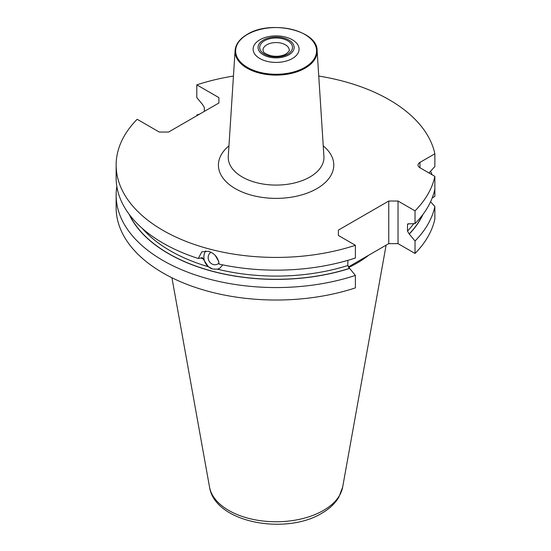 <?xml version="1.0" encoding="UTF-8"?>
<svg xmlns="http://www.w3.org/2000/svg" width="551" height="551" viewBox="0 0 551 551"><rect width="100%" height="100%" fill="white"/><g stroke="black" fill="none" stroke-linecap="round" stroke-linejoin="round"><path stroke-width="0.83" d="M129.106 214.236A152.166 87.85 0 0 0 349.665 268.433L355.395 275.417L355.395 287.884A159.969 92.354 180 0 1 116.137 207.672L116.137 195.206A159.969 92.354 180 0 1 116.846 186.507M408.539 223.658A149.714 86.438 180 0 1 407.492 224.787L407.781 223.906L415.027 223.589L415.027 210.854L398.029 201.039L388.751 201.039L388.751 243.638L348.287 267.001M388.751 243.638L398.029 243.638L415.027 253.453L415.027 240.987L409.186 233.941L407.492 231.083L407.492 224.787M430.579 201.79L434.863 206.494L434.863 218.961A159.969 92.354 180 0 1 415.027 253.453M415.027 223.589A159.969 92.354 0 0 0 434.863 189.096L434.863 196.383L432.232 197.905M205.723 250.932A11.481 10.255 -118.1 0 0 212.734 269.012L208.326 266.725L202.341 257.682L198.264 258.488A159.969 92.354 0 0 1 116.137 177.808L116.137 165.073A159.969 92.354 0 0 1 137.171 119.291L159.273 132.054L168.558 132.054L218.905 102.982L218.905 97.623L196.803 84.861A159.969 92.354 0 0 1 233.445 76.059M338.397 230.111L338.397 235.47L338.397 230.111L388.751 201.039M116.137 165.073A159.969 92.354 0 0 0 355.395 245.285L338.397 235.47M428.988 172.966L434.863 166.519L434.863 153.784A159.969 92.354 0 0 0 318.753 76.059M434.863 153.784L419.958 162.393A6.564 3.788 180 0 0 418.037 165.073A6.564 3.788 180 0 0 419.958 167.752L434.863 176.361A159.969 92.354 0 0 1 415.027 210.854M259.858 39.782A22.97 13.258 0 0 0 259.858 58.537A22.97 13.258 0 0 0 292.34 58.537A22.97 13.258 180 0 0 292.34 39.782A22.97 13.258 180 0 0 259.858 39.782M288.862 54.824A18.045 10.421 0 0 0 288.862 40.085A18.045 10.421 0 0 0 263.337 40.085A18.045 10.421 0 0 0 263.337 54.824A18.045 10.421 0 0 0 288.862 54.824M219.022 263.013A6.777 6.047 61.9 0 1 217.59 264.122A6.777 6.047 61.9 0 1 213.416 264.556A6.777 6.047 -118.1 0 1 208.312 258.908A6.777 6.047 -118.1 0 1 211.005 252.282M215.193 255.354L218.775 261.594M198.264 258.488L201.88 251.821L208.498 251.325C214.676 253.336 218.203 257.592 219.078 264.094A159.969 92.354 0 0 0 355.395 258.013L355.395 245.285M222.797 264.886L219.594 268.392L217.404 269.17L212.714 269.026M349.665 268.433L347.86 265.513A149.714 86.438 180 0 1 217.404 269.17M398.029 201.039L398.029 243.638M347.86 260.347L347.86 265.513M434.863 206.494A159.969 92.354 180 0 1 415.027 240.987M434.863 189.096L434.863 176.361M355.395 275.417A159.969 92.354 180 0 1 116.137 195.206M196.803 115.744L196.803 115.001A159.969 92.354 180 0 1 199.717 114.064M430.579 171.223A159.969 92.354 180 0 1 432.094 174.763M204.338 111.392L204.338 107.5L202.644 104.649L196.803 97.596L196.803 84.861M409.297 234.003A152.166 87.85 0 0 0 423.092 214.236M196.803 115.001L198.257 114.904M218.905 97.623L218.905 102.982M368.75 255.182A114.601 66.161 180 0 1 357.138 263.034A114.601 66.161 180 0 1 348.597 267.49M323.244 145.884A57.683 33.301 180 0 1 316.887 188.621A57.683 33.301 0 0 1 238.948 190.55A57.683 33.301 0 0 1 228.961 145.884M323.919 156.429A47.854 27.626 180 0 1 309.938 176.988A47.854 27.626 0 0 1 256.973 182.78A47.854 27.626 0 0 1 228.279 156.429L235.084 50.54A41.043 23.7 0 0 0 259.693 73.138A41.043 23.7 0 0 0 305.123 68.172A41.043 23.7 180 0 0 317.114 50.54L323.919 156.429M247.482 34.396A40.471 23.362 180 0 1 304.717 34.396A40.471 23.362 180 0 1 304.717 67.436A40.471 23.362 0 0 1 247.482 67.436A40.471 23.362 0 0 1 247.482 34.396M287.698 54.15A16.406 9.47 0 0 0 287.698 40.76A16.406 9.47 0 0 0 264.501 40.76A16.406 9.47 0 0 0 264.501 54.15A16.406 9.47 0 0 0 287.698 54.15M289.227 50.134A13.128 7.576 0 0 0 281.12 43.136A13.128 7.576 0 0 0 266.822 44.776A13.128 7.576 180 0 0 262.972 50.134C263.901 51.167 261.119 52.255 270.431 55.658C276.395 56.891 281.609 56.333 286.059 53.991C288.931 51.553 289.984 50.265 289.227 50.134M413.732 223.672A149.714 86.438 180 0 1 407.492 231.083M422.658 214.814A152.007 87.761 180 0 1 409.186 233.941M349.554 268.365A152.007 87.761 180 0 1 129.54 214.814M208.326 266.725A149.714 86.438 180 0 1 142.268 228.396M202.947 258.777A149.714 86.438 180 0 1 201.101 258.164M209.538 487.112C214.835 522.644 285.521 535.455 321.777 513.27C329.257 508.986 334.925 503.683 338.782 497.346L342.66 487.112A66.919 38.632 180 0 1 323.416 510.446A66.919 38.632 180 0 1 253.722 519.538A66.919 38.632 180 0 1 209.538 487.112L171.933 277.766M419.958 167.752L419.958 162.393M317.114 50.54C317.528 30.277 270.293 19.65 247.213 34.389C239.692 38.825 235.649 44.211 235.084 50.54M342.66 487.112L386.12 245.154"/></g></svg>
